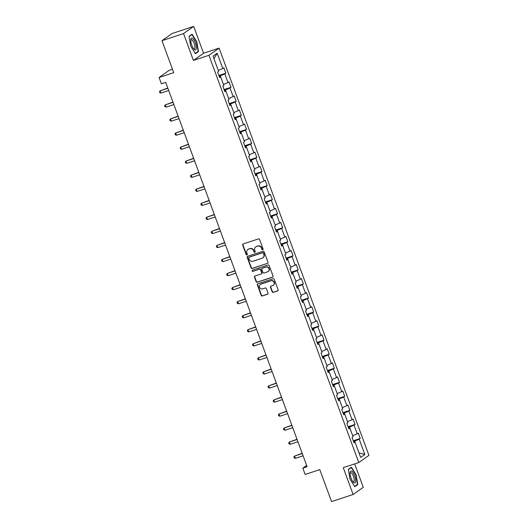 <?xml version="1.0" encoding="UTF-8"?>
<svg xmlns="http://www.w3.org/2000/svg" width="528" height="528" viewBox="0 0 528 528"><rect width="100%" height="100%" fill="white"/><g stroke="black" fill="none" stroke-linecap="round" stroke-linejoin="round"><path stroke-width="0.79" d="M262.706 249.731A0.66 0.62 -125.2 0 0 263.076 248.919L259.618 239.527A0.944 0.884 -125.2 0 0 258.449 238.92L243.203 243.943A0.944 0.884 -125.2 0 0 242.682 245.104L246.14 254.496A0.66 0.62 -125.2 0 0 247.111 254.839A0.66 0.62 -125.2 0 0 247.322 254.107L246.873 252.892A3.029 2.838 -125.2 0 1 248.543 249.17L249.817 248.754A3.029 2.838 -125.2 0 1 253.565 250.688L254.014 251.902A0.66 0.62 -125.2 0 0 254.991 252.245A0.66 0.62 -125.2 0 0 255.196 251.513L254.753 250.298A3.029 2.838 -125.2 0 1 256.423 246.576L257.69 246.154A3.029 2.838 -125.2 0 1 261.439 248.094L261.888 249.308A0.66 0.62 -125.2 0 0 262.706 249.731M262.984 249.539L262.984 249.539A0.66 0.62 -125.2 0 1 262.165 249.117L261.888 249.308M247.229 254.727A0.66 0.62 -125.2 0 0 247.236 254.727A0.66 0.62 -125.2 0 1 246.411 254.305L246.14 254.496M255.11 252.133L255.11 252.133A0.66 0.62 -125.2 0 1 254.285 251.711L254.014 251.902M272.138 291.746A0.944 0.884 -125.2 0 0 273.313 292.354L277.589 290.941A0.944 0.884 -125.2 0 0 278.111 289.78L274.27 279.352A0.944 0.884 -125.2 0 0 273.101 278.744L257.855 283.767A0.944 0.884 -125.2 0 0 257.334 284.929L261.175 295.357A0.944 0.884 -125.2 0 0 262.343 295.964L267.511 294.261A0.944 0.884 -125.2 0 0 268.033 293.099L266.389 288.638A0.944 0.884 -125.2 0 0 265.214 288.031L262.654 288.875A2.534 2.369 -125.2 0 1 260.324 284.44A2.534 2.369 -125.2 0 1 260.918 284.143L270.95 280.837A2.534 2.369 -125.2 0 1 273.28 285.272A2.534 2.369 -125.2 0 1 272.692 285.569L271.016 286.117A0.944 0.884 -125.2 0 0 270.494 287.285L272.138 291.746L272.415 291.555A0.944 0.884 -125.2 0 0 273.583 292.156L277.86 290.75A0.944 0.884 -125.2 0 0 277.933 290.723M183.539 33.574L193.413 60.41L203.57 53.236L193.69 26.4L183.539 33.574L161.971 40.682L173.732 72.653L159.067 77.484L161.383 83.787L165.7 82.368L307.118 466.732L302.808 468.158L305.125 474.461L319.79 469.63L331.558 501.6L353.126 494.492L363.277 487.318L354.664 463.901M193.413 60.41L208.943 55.295L358.776 462.541L343.253 467.656L353.126 494.492M267.472 263.452A0.944 0.884 -125.2 0 0 267.993 262.291L264.158 251.856A0.944 0.884 -125.2 0 0 262.984 251.249L247.738 256.271A0.944 0.884 -125.2 0 0 247.216 257.433L251.057 267.868A0.944 0.884 -125.2 0 0 252.232 268.475L267.749 263.254A0.944 0.884 -125.2 0 0 267.821 263.228M269.214 265.604L273.049 276.032A0.944 0.884 -125.2 0 1 272.527 277.193L257.288 282.216A0.944 0.884 -125.2 0 1 256.113 281.615L254.47 277.147A0.944 0.884 -125.2 0 1 254.991 275.986L261.175 273.946A0.944 0.884 -125.2 0 0 261.697 272.785L260.608 269.828A0.944 0.884 -125.2 0 0 259.433 269.221L252.998 271.339A0.66 0.62 -125.2 0 1 252.391 270.178A0.66 0.62 -125.2 0 1 252.542 270.105L268.039 264.997A0.944 0.884 -125.2 0 1 269.214 265.604M161.971 40.682L172.121 33.508L193.69 26.4M208.943 55.295L219.094 48.121L368.933 455.367L358.776 462.541M353.278 440.774L360.215 438.491L358.228 433.085L357.225 433.798L354.044 425.152L355.047 424.439L353.06 419.041L352.057 419.747L348.876 411.101L349.879 410.395L347.893 404.989L346.889 405.695L343.708 397.049L344.711 396.343L342.725 390.938L341.722 391.651L338.54 383.005L339.544 382.292L337.55 376.893L336.554 377.599L333.373 368.953L334.369 368.247L332.383 362.842L331.379 363.548L328.198 354.902L329.201 354.196L327.215 348.79L326.212 349.503L323.03 340.857L324.034 340.144L322.047 334.745L321.044 335.452L317.863 326.806L318.866 326.099L316.879 320.694L315.876 321.4L312.695 312.754L313.698 312.048L311.705 306.643L310.708 307.355L307.527 298.709L308.524 297.997L306.537 292.598L305.534 293.304L302.353 284.658L303.356 283.952L301.369 278.546L300.366 279.253L297.185 270.607L298.188 269.9L296.201 264.495L295.198 265.208L292.017 256.562L293.02 255.849L291.034 250.45L290.03 251.156L286.849 242.51L287.852 241.804L285.859 236.399L284.863 237.105L281.681 228.459L282.678 227.753L280.691 222.347L279.688 223.06L276.514 214.414L277.51 213.701L275.524 208.303L274.52 209.009L271.339 200.363L272.342 199.657L270.356 194.251L269.353 194.957L266.171 186.311L267.175 185.605L265.188 180.2L264.185 180.913L261.004 172.267L262.007 171.56L260.014 166.155L259.017 166.861L255.836 158.215L256.839 157.509L254.846 152.104L253.849 152.81L250.668 144.164L251.665 143.458L249.678 138.052L248.675 138.765L245.494 130.119L246.497 129.413L244.51 124.007L243.507 124.714L240.326 116.068L241.329 115.361L239.342 109.956L238.339 110.662L235.158 102.016L236.161 101.31L234.175 95.911L233.171 96.617L229.99 87.971L230.993 87.265L229 81.86L228.004 82.566L224.822 73.92L225.819 73.214L223.832 67.808L222.829 68.515L217.199 53.209L213.028 56.153L218.658 71.465L217.655 72.171L219.648 77.576L220.645 76.87L219.45 77.055M360.215 438.491L359.218 439.197L364.848 454.509L360.677 457.459L355.047 442.147L354.044 442.853L352.057 437.448L353.054 436.742L349.873 428.096L348.876 428.802L346.883 423.403L347.886 422.69L344.705 414.051L343.702 414.757L341.715 409.352L342.718 408.646L339.537 400L338.534 400.706L336.547 395.3L337.55 394.594L334.369 385.948L333.366 386.654L331.379 381.256L332.383 380.549L329.201 371.903L328.198 372.61L326.212 367.204L327.208 366.498L324.027 357.852L323.03 358.558L321.037 353.153L322.04 352.447L318.859 343.801L317.856 344.507L315.869 339.108L316.873 338.402L313.691 329.756L312.688 330.462L310.702 325.057L311.705 324.35L308.524 315.704L307.52 316.411L305.534 311.005L306.537 310.299L303.356 301.653L302.353 302.366L300.366 296.96L301.363 296.254L298.181 287.608L297.185 288.314L295.192 282.909L296.195 282.203L293.014 273.557L292.01 274.263L290.024 268.858L291.027 268.151L287.846 259.505L286.843 260.218L284.856 254.813L285.859 254.107L282.678 245.461L281.675 246.167L279.688 240.761L280.691 240.055L277.51 231.409L276.507 232.115L274.52 226.717L275.517 226.004L272.336 217.358L271.339 218.071L269.346 212.665L270.349 211.959L267.168 203.313L266.165 204.019L264.178 198.614L265.181 197.908L262 189.262L260.997 189.968L259.01 184.569L260.014 183.856L256.832 175.21L255.829 175.923L253.843 170.518L254.846 169.811L251.665 161.165L250.661 161.872L248.675 156.466L249.671 155.76L246.49 147.114L245.494 147.82L243.5 142.421L244.504 141.709L241.322 133.063L240.319 133.775L238.333 128.37L239.336 127.664L236.155 119.018L235.151 119.724L233.165 114.319L234.168 113.612L230.987 104.966L229.984 105.673L227.997 100.274L229 99.561L225.819 90.915L224.816 91.628L222.829 86.222L223.826 85.516L220.645 76.87M357.225 433.798L352.678 435.706L349.496 427.06L348.368 427.436M349.496 427.06L354.044 425.152M349.873 428.096L348.678 428.281M343.2 413.384L344.329 413.015L347.503 421.661M347.51 421.661L352.057 419.747M344.329 413.015L348.876 411.101M344.705 414.051L343.51 414.229M346.889 405.695L342.335 407.609L339.161 398.963L338.032 399.333M339.161 398.963L343.708 397.049M339.537 400L338.342 400.184M341.722 391.651L337.168 393.565L333.993 384.912L332.864 385.288M333.993 384.912L338.54 383.005M334.369 385.948L333.175 386.133M336.554 377.599L332 379.513L328.819 370.867L327.69 371.237M328.819 370.867L333.373 368.953M329.201 371.903L328.007 372.082M331.379 363.548L326.832 365.462L323.651 356.816L322.522 357.185M323.651 356.816L328.198 354.902M324.027 357.852L322.832 358.037M326.212 349.503L321.664 351.417L318.483 342.764L317.354 343.141M318.483 342.764L323.03 340.857M318.859 343.801L317.665 343.985M321.044 335.452L316.49 337.366L313.315 328.72L312.187 329.089M313.315 328.72L317.863 326.806M313.691 329.756L312.497 329.934M315.876 321.4L311.322 323.314L308.147 314.668L307.019 315.038M308.147 314.668L312.695 312.754M308.524 315.704L307.329 315.889M310.708 307.355L306.154 309.269L302.973 300.617L301.844 300.993M302.973 300.617L307.527 298.709M303.356 301.653L302.161 301.838M305.534 293.304L300.986 295.218L297.805 286.572L296.677 286.942M297.805 286.572L302.353 284.658M298.181 287.608L296.987 287.786M300.366 279.253L295.819 281.167L292.637 272.521L291.509 272.89M292.637 272.521L297.185 270.607M293.014 273.557L291.819 273.742M286.341 258.845L287.47 258.469L290.644 267.122M290.651 267.115L295.198 265.208M287.47 258.469L292.017 256.562M287.846 259.505L286.651 259.69M290.03 251.156L285.476 253.07L282.302 244.424L281.173 244.794M282.302 244.424L286.849 242.51M282.678 245.461L281.483 245.639M284.863 237.105L280.309 239.019L277.127 230.373L275.999 230.749M277.127 230.373L281.681 228.459M277.51 231.409L276.316 231.594M279.688 223.06L275.141 224.974L271.96 216.328L270.831 216.698M271.96 216.328L276.514 214.414M272.336 217.358L271.141 217.543M274.52 209.009L269.973 210.923L266.792 202.277L265.663 202.646M266.792 202.277L271.339 200.363M267.168 203.313L265.973 203.491M269.353 194.957L264.799 196.871L261.624 188.225L260.495 188.602M261.624 188.225L266.171 186.311M262 189.262L260.806 189.446M264.185 180.913L259.631 182.827L256.456 174.181L255.328 174.55M256.456 174.181L261.004 172.267M256.832 175.21L255.638 175.395M259.017 166.861L254.463 168.775L251.288 160.129L250.153 160.499M251.288 160.129L255.836 158.215M251.665 161.165L250.47 161.344M253.849 152.81L249.295 154.724L246.114 146.078L244.985 146.454M246.114 146.078L250.668 144.164M246.49 147.114L245.296 147.299M248.675 138.765L244.127 140.679L240.946 132.033L239.818 132.403M240.946 132.033L245.494 130.119M241.322 133.063L240.128 133.247M243.507 124.714L238.953 126.628L235.778 117.982L234.65 118.351M235.778 117.982L240.326 116.068M236.155 119.018L234.96 119.203M229.482 104.306L230.611 103.93L233.785 112.576M233.792 112.576L238.339 110.662M230.611 103.93L235.158 102.016M230.987 104.966L229.792 105.151M233.171 96.617L228.617 98.531L225.443 89.885L224.308 90.255M225.443 89.885L229.99 87.971M225.819 90.915L224.624 91.1M228.004 82.566L223.45 84.48L220.268 75.834L219.14 76.204M220.268 75.834L224.822 73.92M222.829 68.515L218.282 70.429L213.972 58.72L217.199 53.209M172.478 69.234L169.224 70.31L159.067 77.484M203.57 53.236L219.094 48.121M306.643 465.445L302.808 468.158M364.848 454.509L358.974 452.819L354.664 441.111L353.536 441.481M354.664 441.111L359.218 439.197M355.047 442.147L353.852 442.332M218.882 75.497L225.819 73.214M224.05 89.549L230.993 87.265M229.218 103.6L236.161 101.31M234.392 117.645L241.329 115.361M239.56 131.696L246.497 129.413M244.728 145.748L251.665 143.458M249.896 159.793L256.839 157.509M255.064 173.844L262.007 171.56M260.231 187.895L267.175 185.605M265.406 201.94L272.342 199.657M270.574 215.992L277.51 213.701M275.741 230.043L282.678 227.753M280.909 244.088L287.852 241.804M286.077 258.139L293.02 255.849M291.251 272.184L298.188 269.9M296.419 286.235L303.356 283.952M301.587 300.287L308.524 297.997M306.755 314.332L313.698 312.048M311.923 328.383L318.866 326.099M317.097 342.434L324.034 340.144M322.265 356.479L329.201 354.196M327.433 370.531L334.369 368.247M332.6 384.582L339.544 382.292M337.768 398.627L344.711 396.343M342.943 412.678L349.879 410.395M348.11 426.73L355.047 424.439M190.694 46.108L195.419 53.717L198.475 51.559L196.812 41.785L192.086 34.175L189.024 36.333L190.694 46.108M357.793 484.559L356.123 474.791L351.397 467.174L348.341 469.339L350.005 479.107L354.737 486.717L357.793 484.559L356.717 484.915M197.406 51.909L198.475 51.559M262.165 249.117L261.716 247.896A3.029 2.838 -125.2 0 0 257.968 245.962L257.69 246.154M255.717 246.932L255.988 246.734A3.029 2.838 -125.2 0 1 256.694 246.378L257.968 245.962M247.837 249.526L248.114 249.328A3.029 2.838 -125.2 0 1 248.82 248.978L250.087 248.556A3.029 2.838 -125.2 0 1 253.843 250.49L254.285 251.711M243.131 243.969A0.944 0.884 -125.2 0 0 242.959 244.913L246.411 254.305M247.665 256.304A0.944 0.884 -125.2 0 0 247.493 257.242L251.335 267.676A0.944 0.884 -125.2 0 0 252.503 268.277L267.749 263.254M263.327 253.222A0.66 0.62 -125.2 0 0 262.508 252.793L249.13 257.202A0.66 0.62 -125.2 0 0 248.761 258.02L249.236 259.301A3.029 2.838 -125.2 0 0 252.985 261.235L262.132 258.225A3.029 2.838 -125.2 0 0 263.802 254.503L263.604 253.024A0.66 0.62 -125.2 0 0 262.779 252.602L262.508 252.793M248.972 257.281L249.249 257.09A0.66 0.62 -125.2 0 1 249.401 257.011L262.779 252.602M262.838 257.869L263.109 257.671A3.029 2.838 -125.2 0 0 264.073 254.305L263.802 254.503M263.604 253.024L264.073 254.305M254.918 276.012A0.944 0.884 -125.2 0 0 254.747 276.956L256.39 281.417A0.944 0.884 -125.2 0 0 257.558 282.025L272.804 277.002A0.944 0.884 -125.2 0 0 272.877 276.976M261.393 273.841L261.67 273.643A0.944 0.884 -125.2 0 0 261.974 272.593L260.885 269.63A0.944 0.884 -125.2 0 0 259.71 269.029L252.998 271.339M252.542 270.105A0.66 0.62 -125.2 0 0 253.275 271.148M267.59 271.834A2.534 2.369 -125.2 0 0 268.844 268.402A2.534 2.369 -125.2 0 0 265.848 267.109L262.317 268.27A0.944 0.884 -125.2 0 0 261.796 269.432L262.885 272.395A0.944 0.884 -125.2 0 0 264.053 273.002L267.59 271.834M268.178 271.537L268.455 271.346A2.534 2.369 -125.2 0 0 266.125 266.911L265.848 267.109M262.093 268.382L262.37 268.191A0.944 0.884 -125.2 0 1 262.588 268.079L266.125 266.911M270.943 286.15A0.944 0.884 -125.2 0 0 270.772 287.087L272.415 291.555M273.28 285.272L273.557 285.08A2.534 2.369 -125.2 0 0 271.227 280.645L270.95 280.837M260.324 284.44L260.601 284.249A2.534 2.369 -125.2 0 1 261.188 283.952L271.227 280.645M257.783 283.793A0.944 0.884 -125.2 0 0 257.611 284.737L261.446 295.165A0.944 0.884 -125.2 0 0 262.621 295.772L267.782 294.07A0.944 0.884 -125.2 0 0 267.861 294.043M167.785 88.037L160.129 90.823L160.954 93.073L168.703 90.519M167.871 88.268L160.129 90.823L159.456 91.72L159.793 92.624L160.954 93.073M194.555 49.705A6.263 2.099 71.8 0 0 196.198 45.837A6.263 2.099 71.8 0 0 192.608 38.306A6.263 2.099 71.8 0 0 190.806 39.719A6.263 2.099 71.8 0 0 193.895 49.097A6.263 2.099 71.8 0 0 194.555 49.705M193.426 48.503A4.745 1.591 71.8 0 0 193.532 48.576A4.745 1.591 71.8 0 0 194.278 48.767A4.745 1.591 71.8 0 0 194.581 44.722A4.745 1.591 71.8 0 0 192.053 39.95A4.745 1.591 71.8 0 0 191.308 39.758A4.745 1.591 71.8 0 0 190.786 40.471M189.07 36.584L191.961 34.538L196.541 41.91L198.158 51.374L195.248 53.434M191.235 34.775L191.961 34.538M354.677 475.748A6.263 2.099 71.8 0 0 351.872 471.273A6.263 2.099 71.8 0 0 350.117 472.718A6.263 2.099 71.8 0 0 351.107 478.269A6.263 2.099 71.8 0 0 353.212 482.097A6.263 2.099 71.8 0 0 355.575 481.899A6.263 2.099 71.8 0 0 354.677 475.748M352.744 481.503A4.745 1.591 71.8 0 0 353.588 481.774A4.745 1.591 71.8 0 0 353.456 476.309A4.745 1.591 71.8 0 0 350.625 472.758A4.745 1.591 71.8 0 0 350.097 473.477M348.381 469.583L351.278 467.537L355.859 474.91L357.469 484.381L354.559 486.44M350.546 467.782L351.278 467.537M172.953 102.089L165.297 104.874L166.122 107.125L173.87 104.57M173.039 102.32L165.297 104.874L164.63 105.772L164.96 106.669L166.122 107.125M178.127 116.14L170.465 118.919L171.29 121.169L179.038 118.622M178.213 116.371L170.465 118.919L169.798 119.816L170.128 120.721L171.29 121.169M183.295 130.185L175.633 132.97L176.464 135.221L184.206 132.667M183.381 130.416L175.633 132.97L174.966 133.868L175.296 134.772L176.464 135.221M188.463 144.236L180.8 147.022L181.632 149.272L189.374 146.718M188.549 144.467L180.8 147.022L180.134 147.919L180.464 148.817L181.632 149.272M193.631 158.288L185.975 161.066L186.8 163.317L194.548 160.769M193.717 158.519L185.975 161.066L185.302 161.964L185.638 162.868L186.8 163.317M198.799 172.333L191.143 175.118L191.968 177.368L199.716 174.814M198.884 172.564L191.143 175.118L190.476 176.015L190.806 176.92L191.968 177.368M203.973 186.384L196.31 189.163L197.135 191.42L204.884 188.866M204.059 186.615L196.31 189.163L195.644 190.067L195.974 190.964L197.135 191.42M209.141 200.435L201.478 203.214L202.31 205.465L210.052 202.917M209.227 200.666L201.478 203.214L200.812 204.112L201.142 205.016L202.31 205.465M214.309 214.48L206.646 217.265L207.478 219.516L215.219 216.962M214.394 214.711L206.646 217.265L205.979 218.163L206.309 219.067L207.478 219.516M219.476 228.532L211.814 231.31L212.645 233.567L220.394 231.013M219.562 228.763L211.814 231.31L211.147 232.214L211.484 233.112L212.645 233.567M224.644 242.583L216.988 245.362L217.813 247.612L225.562 245.065M224.73 242.807L216.988 245.362L216.322 246.259L216.652 247.163L217.813 247.612M229.819 256.628L222.156 259.413L222.981 261.664L230.729 259.109M229.898 256.859L222.156 259.413L221.489 260.311L221.819 261.215L222.981 261.664M234.986 270.679L227.324 273.458L228.155 275.715L235.897 273.161M235.072 270.91L227.324 273.458L226.657 274.362L226.987 275.26L228.155 275.715M240.154 284.731L232.492 287.509L233.323 289.76L241.065 287.212M240.24 284.955L232.492 287.509L231.825 288.407L232.155 289.311L233.323 289.76M245.322 298.775L237.659 301.561L238.491 303.811L246.239 301.257M245.408 299.006L237.659 301.561L236.993 302.458L237.329 303.356L238.491 303.811M250.49 312.827L242.834 315.605L243.659 317.863L251.407 315.308M250.576 313.058L242.834 315.605L242.167 316.51L242.497 317.407L243.659 317.863M255.664 326.872L248.002 329.657L248.827 331.907L256.575 329.36M255.743 327.103L248.002 329.657L247.335 330.554L247.665 331.459L248.827 331.907M260.832 340.923L253.169 343.708L254.001 345.959L261.743 343.405M260.918 341.154L253.169 343.708L252.503 344.606L252.833 345.503L254.001 345.959M266 354.974L258.337 357.753L259.169 360.01L266.911 357.456M266.086 355.205L258.337 357.753L257.671 358.657L258.001 359.555L259.169 360.01M271.168 369.019L263.505 371.804L264.337 374.055L272.085 371.507M271.253 369.25L263.505 371.804L262.838 372.702L263.175 373.606L264.337 374.055M276.335 383.071L268.679 385.856L269.504 388.106L277.253 385.552M276.421 383.302L268.679 385.856L268.013 386.753L268.343 387.651L269.504 388.106M281.51 397.122L273.847 399.901L274.672 402.151L282.421 399.604M281.589 397.353L273.847 399.901L273.181 400.805L273.511 401.702L274.672 402.151M286.678 411.167L279.015 413.952L279.847 416.203L287.588 413.655M286.763 411.398L279.015 413.952L278.348 414.85L278.678 415.754L279.847 416.203M291.845 425.218L284.183 428.003L285.014 430.254L292.756 427.7M291.931 425.449L284.183 428.003L283.516 428.901L283.846 429.799L285.014 430.254M297.013 439.27L289.351 442.048L290.182 444.299L297.931 441.751M297.099 439.501L289.351 442.048L288.684 442.952L289.014 443.85L290.182 444.299M302.181 453.314L294.525 456.1L295.35 458.35L303.098 455.803M302.267 453.545L294.525 456.1L293.852 456.997L294.188 457.901L295.35 458.35"/></g></svg>
